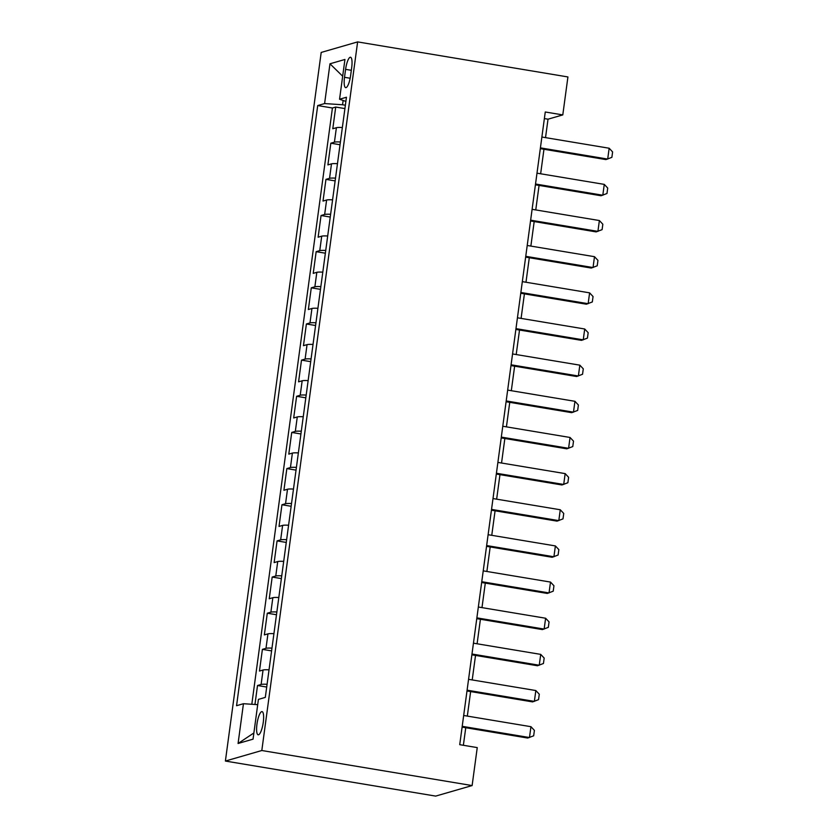 <?xml version="1.0" encoding="UTF-8"?>
<svg xmlns="http://www.w3.org/2000/svg" width="838" height="838" viewBox="0 0 838 838"><rect width="100%" height="100%" fill="white"/><g stroke="black" fill="none" stroke-linecap="round" stroke-linejoin="round"><path stroke-width="1.26" d="M263.268 722.304A11.753 2.975 -80.5 0 0 262.043 711.619A11.753 2.975 -80.5 0 0 256.962 724.126A11.753 2.975 -80.5 0 0 258.177 734.811A11.753 2.975 -80.5 0 0 263.268 722.304M261.812 750.513L472.119 785.562L435.687 796.1L225.391 761.051L321.195 52.438L357.627 41.9L261.812 750.513L225.391 761.051M342.354 127.533A14.696 1.718 -172.3 0 0 336.384 127.711L332.791 128.748L335.724 107.055L344.921 108.584M340.406 141.989A14.696 1.718 -172.3 0 0 334.425 142.167L330.832 143.204L340.029 144.744M330.832 143.204L327.899 164.897L331.492 163.86A14.696 1.718 -172.3 0 1 337.473 163.682M332.581 199.842A14.696 1.718 -172.3 0 0 326.611 200.02L323.018 201.057L325.951 179.363L335.137 180.893M327.689 235.991A14.696 1.718 -172.3 0 0 321.719 236.169L318.126 237.206L321.059 215.513L330.256 217.052M322.808 272.151A14.696 1.718 -172.3 0 0 316.827 272.319L313.234 273.366L316.167 251.672L325.364 253.202M317.916 308.3A14.696 1.718 -172.3 0 0 311.946 308.478L308.353 309.515L311.286 287.822L320.472 289.351M313.024 344.449A14.696 1.718 -172.3 0 0 307.054 344.628L303.461 345.675L306.394 323.981L315.591 325.511M308.143 380.609A14.696 1.718 -172.3 0 0 302.172 380.787L298.579 381.824L301.502 360.131L310.699 361.66M303.251 416.758A14.696 1.718 -172.3 0 0 297.281 416.936L293.688 417.973L296.621 396.29L305.818 397.82M298.359 452.918A14.696 1.718 -172.3 0 0 292.389 453.096L288.796 454.133L291.729 432.439L300.926 433.969M293.478 489.067A14.696 1.718 -172.3 0 0 287.507 489.245L283.914 490.282L286.847 468.589L296.034 470.128M288.586 525.227A14.696 1.718 -172.3 0 0 282.616 525.395L279.023 526.442L281.956 504.748L291.153 506.278M283.694 561.376A14.696 1.718 -172.3 0 0 277.724 561.554L274.131 562.591L277.064 540.898L286.261 542.437M278.813 597.525A14.696 1.718 -172.3 0 0 272.842 597.704L269.249 598.751L272.182 577.057L281.369 578.587M273.921 633.685A14.696 1.718 -172.3 0 0 267.951 633.863L264.358 634.9L267.291 613.207L276.488 614.736M269.029 669.834A14.696 1.718 -172.3 0 0 263.059 670.012L259.466 671.049L262.399 649.366L271.596 650.896M545.528 137.631L548.021 119.185L562.79 114.911L545.266 111.988L459.727 744.678L477.251 747.601L472.119 785.562M345.591 69.355L344.512 77.306A11.386 2.891 -80.5 0 0 345.696 87.655A11.386 2.891 -80.5 0 0 350.619 75.535L351.688 67.585A11.386 2.891 -80.5 0 0 350.514 57.235A11.386 2.891 -80.5 0 0 345.591 69.355L351.321 70.308M343.14 100.466L342.553 104.76L324.599 103.566L317.707 105.557L236.557 705.711L243.449 703.711L238.076 743.484L253.045 739.158L258.418 699.384L265.311 697.394L346.45 97.239L339.558 99.23L345.885 101.419M324.599 103.566L329.973 63.793L344.942 59.467L339.558 99.23M335.724 107.055L332.424 108.008L251.809 704.276M267.081 684.3A14.696 1.718 7.7 0 0 261.11 684.478L257.517 685.515L254.951 704.486M262.399 649.366L265.992 648.319A14.696 1.718 7.7 0 1 271.962 648.141M267.291 613.207L270.884 612.169A14.696 1.718 7.7 0 1 276.854 611.991M272.182 577.057L275.775 576.01A14.696 1.718 7.7 0 1 281.746 575.842M277.064 540.898L280.657 539.861A14.696 1.718 7.7 0 1 286.627 539.682M281.956 504.748L285.549 503.711A14.696 1.718 7.7 0 1 291.519 503.533M286.847 468.589L290.44 467.552A14.696 1.718 7.7 0 1 296.411 467.374M291.729 432.439L295.322 431.402A14.696 1.718 7.7 0 1 301.292 431.224M296.621 396.29L300.214 395.243A14.696 1.718 7.7 0 1 306.184 395.065M301.502 360.131L305.105 359.093A14.696 1.718 7.7 0 1 311.076 358.915M306.394 323.981L309.987 322.934A14.696 1.718 7.7 0 1 315.957 322.766M311.286 287.822L314.879 286.785A14.696 1.718 7.7 0 1 320.849 286.606M316.167 251.672L319.76 250.635A14.696 1.718 7.7 0 1 325.741 250.457M321.059 215.513L324.652 214.476A14.696 1.718 7.7 0 1 330.622 214.298M325.951 179.363L329.544 178.326A14.696 1.718 7.7 0 1 335.514 178.148M345.371 105.232L342.553 104.76M562.79 114.911L567.923 76.949L357.627 41.9M463.372 745.286L465.75 727.73M467.321 716.092L470.631 691.57M472.213 679.932L475.523 655.421M477.094 643.783L480.415 619.261M481.986 607.623L485.296 583.112M486.878 571.474L490.188 546.952M491.759 535.314L495.08 510.803M496.651 499.165L499.961 474.643M501.543 463.016L504.853 438.494M506.424 426.856L509.745 402.345M511.316 390.707L514.626 366.185M516.198 354.547L519.518 330.036M521.089 318.398L524.41 293.876M525.981 282.238L529.291 257.727M530.863 246.089L534.183 221.567M535.754 209.94L539.075 185.418M540.646 173.78L543.956 149.269M544.375 118.577L548.021 119.185M332.424 108.008L317.707 105.557M257.517 685.515L266.704 687.045M243.449 703.711L257.706 704.664M342.669 76.216L329.973 63.793M238.076 743.484L253.883 732.957M541.882 137.023L609.163 148.232L612.609 151.919L611.876 157.345L605.916 159.587L540.311 148.651M609.163 148.232L607.697 159.073L540.416 147.865M536.99 173.173L604.271 184.381L607.718 188.068L606.984 193.494L601.035 195.746L535.419 184.81M604.271 184.381L602.805 195.233L535.524 184.014M532.109 209.322L599.38 220.541L602.836 224.228L602.103 229.643L596.143 231.896L530.538 220.96M599.38 220.541L597.913 231.382L530.643 220.174M527.217 245.482L594.498 256.69L597.944 260.377L597.211 265.803L591.251 268.055L525.646 257.119M594.498 256.69L593.032 267.542L525.751 256.323M522.336 281.631L589.606 292.85L593.053 296.537L592.319 301.952L586.37 304.204L520.754 293.269M589.606 292.85L588.14 303.691L520.869 292.483M517.444 317.791L584.715 328.999L588.171 332.686L587.438 338.112L581.478 340.364L515.873 329.428M584.715 328.999L583.248 339.851L515.978 328.632M512.552 353.94L579.833 365.159L583.279 368.835L582.546 374.261L576.596 376.513L510.981 365.578M579.833 365.159L578.367 376L511.086 364.792M507.671 390.099L574.941 401.308L578.398 404.995L577.665 410.421L571.705 412.663L506.089 401.737M574.941 401.308L573.475 412.16L506.204 400.941M502.779 426.249L570.05 437.467L573.506 441.144L572.773 446.57L566.813 448.822L501.208 437.886M570.05 437.467L568.583 448.309L501.313 437.101M497.887 462.408L565.168 473.617L568.614 477.304L567.881 482.719L561.931 484.972L496.316 474.036M565.168 473.617L563.702 484.458L496.421 473.25M493.006 498.558L560.276 509.766L563.733 513.453L563 518.879L557.04 521.131L491.424 510.195M560.276 509.766L558.81 520.618L491.539 509.399M488.114 534.707L555.385 545.926L558.841 549.613L558.108 555.028L552.148 557.28L486.543 546.345M555.385 545.926L553.918 556.767L486.648 545.559M483.222 570.867L550.503 582.075L553.949 585.762L553.216 591.188L547.266 593.44L481.651 582.504M550.503 582.075L549.037 592.927L481.756 581.708M478.341 607.016L545.611 618.235L549.068 621.911L548.335 627.337L542.375 629.589L476.759 618.654M545.611 618.235L544.145 629.076L476.874 617.868M473.449 643.175L540.72 654.384L544.176 658.071L543.443 663.497L537.483 665.749L471.878 654.813M540.72 654.384L539.253 665.236L471.983 654.017M468.557 679.325L535.838 690.543L539.284 694.22L538.551 699.646L532.601 701.898L466.986 690.962M535.838 690.543L534.372 701.385L467.091 690.177M463.676 715.484L530.946 726.693L534.403 730.38L533.67 735.795L527.71 738.048L462.094 727.112M530.946 726.693L529.48 737.534L462.209 726.326M334.425 142.167L336.384 127.711M261.11 684.478L263.059 670.012M265.992 648.319L267.951 633.863M270.884 612.169L272.842 597.704M275.775 576.01L277.724 561.554M280.657 539.861L282.616 525.395M285.549 503.711L287.507 489.245M290.44 467.552L292.389 453.096M295.322 431.402L297.281 416.936M300.214 395.243L302.172 380.787M305.105 359.093L307.054 344.628M309.987 322.934L311.946 308.478M314.879 286.785L316.827 272.319M319.76 250.635L321.719 236.169M324.652 214.476L326.611 200.02M329.544 178.326L331.492 163.86M350.169 78.248L344.512 77.306"/></g></svg>
